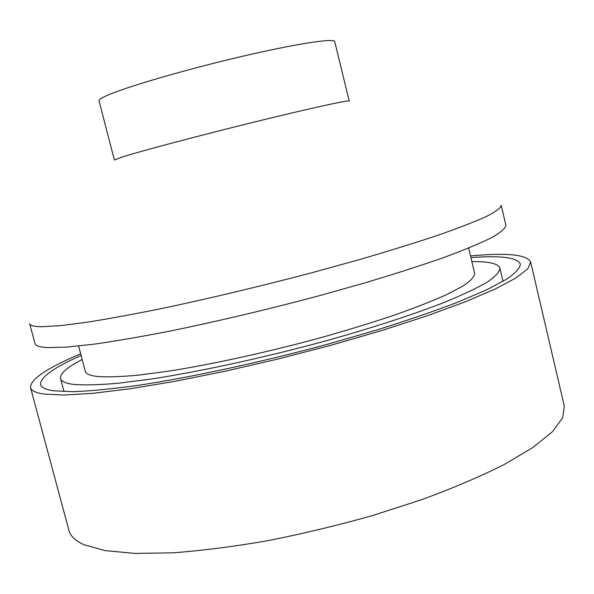 <?xml version="1.0" encoding="UTF-8"?>
<svg xmlns="http://www.w3.org/2000/svg" width="594" height="594" viewBox="0 0 594 594"><rect width="100%" height="100%" fill="white"/><g stroke="black" fill="none" stroke-linecap="round" stroke-linejoin="round"><path stroke-width="0.89" d="M78.608 346.035L85.291 371.272C85.959 373.968 90.288 375.735 98.27 376.574C108.227 377.183 121.696 376.7 138.669 375.126L168.384 371.205C212.541 364.271 268.985 351.878 322.416 337.236C348.648 329.796 372.906 322.334 395.173 314.85C415.83 307.521 433.212 300.668 447.319 294.305L463.387 285.781C470.7 280.806 474.458 276.7 474.658 273.47L468.629 248.069M82.165 359.474C67.003 367.382 59.794 373.752 60.536 378.571C61.241 381.452 65.652 383.405 73.76 384.429C84.511 385.268 99.302 384.875 118.132 383.256L151.366 379.017C201.024 371.391 265.355 357.395 326.477 340.704C371.688 328.037 411.991 314.924 442.983 302.94C461.835 295.225 476.581 288.283 487.243 282.113C495.478 276.485 499.71 271.852 499.933 268.206C498.307 263.602 488.944 261.397 471.836 261.59M81.118 355.502C53.586 367.708 40.073 377.398 40.57 384.563C41.313 387.555 45.731 389.642 53.824 390.822L73.188 391.676C90.333 391.038 111.657 388.973 137.162 385.491C191.186 377.361 261.976 362.073 329.447 343.711L377.784 329.685C408.026 320.173 434.749 310.981 457.952 302.116L486.59 289.857L506.511 279.254C515.503 273.099 520.121 268.028 520.351 264.048C517.404 257.499 500.92 255.353 470.886 257.596M80.673 353.846C47.008 368.05 30.294 379.306 30.532 387.607C31.289 390.652 35.692 392.805 43.741 394.052L63.595 395.055L92.486 393.362L129.856 388.803L174.51 381.4L224.562 371.361L277.591 359.118L330.836 345.292L381.496 330.606L427.041 315.852L465.466 301.752L495.411 288.929L516.216 277.851L527.814 268.822L530.635 261.984C526.93 254.559 506.882 252.539 470.493 255.925M30.532 387.607L68.963 530.509C70.411 536.144 75.483 540.904 84.155 544.78L105.101 550.616L134.883 553.422L172.876 552.814C201.901 550.66 233.561 546.614 267.857 540.681C302.977 533.716 338.038 525.289 373.054 515.406L422.75 499.309C453.705 487.837 480.88 476.232 504.284 464.478L532.892 447.49L552.353 431.764L562.674 417.849L564.3 406.088L530.635 261.984M47.728 347.601L66.55 347.126L93.822 344.208C116.001 341.038 141.684 336.605 170.864 330.91C217.634 321.309 266.394 309.771 317.144 296.302L364.582 282.982C394.305 274.086 420.611 265.637 443.51 257.633C463.988 250.052 480.049 243.369 491.684 237.6C500.72 232.432 505.457 228.334 505.895 225.304L501.21 205.338C500.668 207.93 495.819 211.59 486.672 216.335C474.918 221.681 458.739 227.97 438.134 235.194C415.124 242.872 388.714 251.054 358.895 259.749L311.33 272.876C260.469 286.256 211.664 297.921 164.909 307.863C135.744 313.81 110.098 318.555 87.979 322.089L60.833 325.601L42.144 326.715C34.296 326.663 30.146 325.675 29.7 323.775L35.001 343.584C35.551 345.842 39.791 347.186 47.728 347.601M107.21 95.396C126.099 86.999 184.11 70.003 239.545 56.979C295.062 43.904 334.511 37.86 334.741 41.58L349.198 101.039C349.539 99.703 310.833 108.145 255.695 121.703C200.638 135.239 142.486 150.646 123.084 156.734L114.382 160.024L99.02 100.794C98.738 99.725 101.47 97.928 107.21 95.396M60.536 378.571L64.011 391.624M499.933 268.206L503.029 281.348"/></g></svg>
